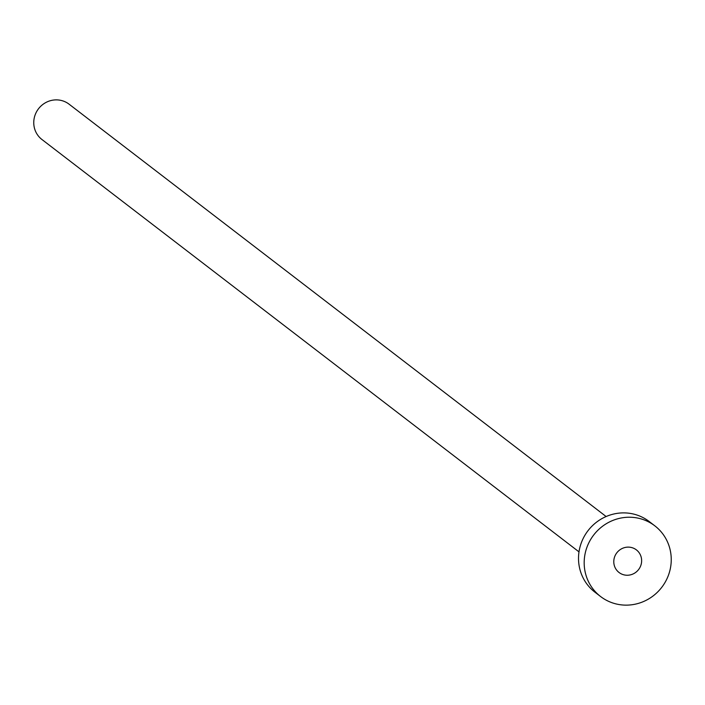 <?xml version="1.0" encoding="UTF-8"?>
<svg xmlns="http://www.w3.org/2000/svg" width="705" height="705" viewBox="0 0 705 705"><rect width="100%" height="100%" fill="white"/><g stroke="black" fill="none" stroke-linecap="round" stroke-linejoin="round"><path stroke-width="1.06" d="M626.701 575.236A14.259 13.739 127.5 0 0 640.686 565.833A14.259 13.739 127.5 0 0 636.395 549.882A14.259 13.739 127.5 0 0 628.719 547.133A14.259 13.739 127.5 0 0 614.734 556.536A14.259 13.739 127.5 0 0 619.034 572.486A14.259 13.739 127.5 0 0 626.701 575.236M578.999 551.865L41.956 139.519A22.269 21.458 -52.5 0 1 35.25 114.589A22.269 21.458 -52.5 0 1 57.096 99.89A22.269 21.458 -52.5 0 1 69.09 104.19L606.124 516.527M600.581 596.518L594.914 592.165A44.547 42.926 -52.5 0 1 581.502 542.312A44.547 42.926 -52.5 0 1 625.194 512.914A44.547 42.926 -52.5 0 1 649.173 521.506L654.839 525.851A44.547 42.926 -52.5 0 1 668.261 575.712A44.547 42.926 -52.5 0 1 624.559 605.11A44.547 42.926 -52.5 0 1 600.581 596.518A44.547 42.926 -52.5 0 1 587.168 546.657A44.547 42.926 -52.5 0 1 630.86 517.259A44.547 42.926 -52.5 0 1 654.839 525.851"/></g></svg>
